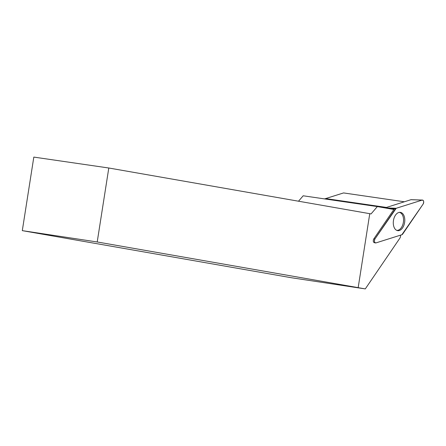 <?xml version="1.0" encoding="UTF-8"?>
<svg xmlns="http://www.w3.org/2000/svg" width="446" height="446" viewBox="0 0 446 446"><rect width="100%" height="100%" fill="white"/><g stroke="black" fill="none" stroke-linecap="round" stroke-linejoin="round"><path stroke-width="0.67" d="M384.943 207.914A1.137 0.697 -81.7 0 1 385.043 207.875L410.967 199.696A1.137 0.697 -81.7 0 1 411.117 199.674A1.137 0.697 -81.7 0 1 411.273 199.708M375.95 242.908L401.874 234.73A2.392 1.466 98.3 0 0 402.71 234.038L423.131 204.073A2.392 1.466 98.3 0 0 423.655 201.525A2.392 1.466 98.3 0 0 422.457 200.064A2.392 1.466 98.3 0 0 422.133 200.109L396.21 208.288A2.392 1.466 98.3 0 0 395.373 208.973L374.947 238.945A2.392 1.466 98.3 0 0 374.406 241.342A2.392 1.466 98.3 0 0 375.426 242.925A2.392 1.466 98.3 0 0 375.95 242.908M404.433 217.068A9.243 5.664 98.3 0 0 400.068 212.329A9.243 5.664 98.3 0 0 394.615 216.7A9.243 5.664 98.3 0 0 393.651 225.944A9.243 5.664 98.3 0 0 397.408 230.599A9.243 5.664 98.3 0 0 403.262 226.73A9.243 5.664 98.3 0 0 404.433 217.068M298.519 201.207L303.18 195.788L377.355 206.587L371.044 213.924L369.756 213.701L358.171 287.648L357.642 287.57L365.291 288.908L400.224 237.657A24.379 14.941 -81.7 0 1 400.809 235.064M369.756 213.679L108.796 168.003L97.211 241.972L358.171 287.648M377.355 206.587L393.868 209.475L373.525 239.329C373.029 241.113 373.313 242.25 374.389 242.741L374.54 242.691M97.211 241.972L22.3 230.643L291.372 277.735L365.291 288.908M22.3 230.643L33.818 157.092L108.796 168.003M399.348 212.363A9.098 5.575 -81.7 0 1 403.379 222.303A9.098 5.575 -81.7 0 1 396.728 230.365M324.437 198.883A24.379 14.941 98.3 0 0 325.652 198.576L386.453 207.429M404.36 201.782L343.554 192.928L325.652 198.576M396.21 208.282L374.952 238.939C374.01 241.314 374.345 242.635 375.956 242.903L401.874 234.73L423.131 204.078C424.074 201.703 423.739 200.382 422.128 200.109L396.21 208.282L385.043 207.875M422.133 200.109L410.967 199.696M373.843 238.861L374.947 238.945M395.373 208.973L387.942 208.438M373.943 242.535L375.426 242.925M411.117 199.674L422.457 200.064"/></g></svg>
